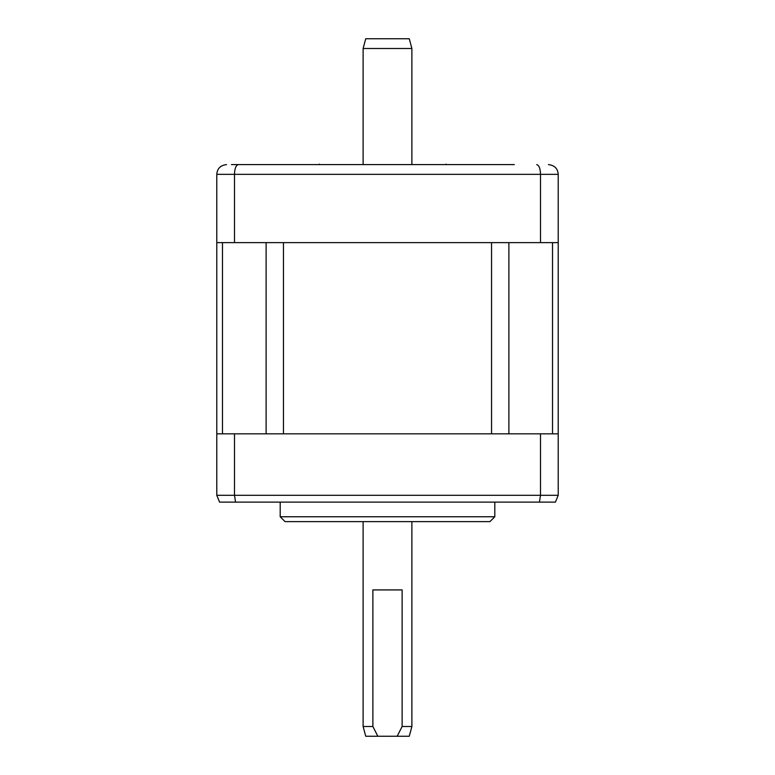 <?xml version="1.0" encoding="UTF-8"?>
<svg xmlns="http://www.w3.org/2000/svg" width="775" height="775" viewBox="0 0 775 775"><rect width="100%" height="100%" fill="white"/><g stroke="black" fill="none" stroke-linecap="round" stroke-linejoin="round"><path stroke-width="1.16" d="M491.544 242.633L283.456 242.633L283.456 433.835L491.544 433.835L491.544 242.633M558.213 495.293L216.787 495.293L216.787 242.633L558.213 242.633L558.213 495.293L555.433 502.123L235.561 502.123L234.496 495.293L234.496 433.835L558.213 433.835M539.439 502.123L540.504 495.293L540.504 433.835M216.787 433.835L234.496 433.835M216.787 495.293L219.567 502.123L235.561 502.123M494.808 516.76L489.926 521.633L285.074 521.633L280.192 516.76L494.808 516.76L494.808 502.123M411.883 48.505L363.117 48.505L365.722 38.75L409.278 38.75L411.883 48.505L411.883 164.106M411.883 521.633L411.883 726.495L402.128 726.495L402.128 589.92L372.872 589.92L372.872 726.495L363.117 726.495L363.117 521.633M363.117 48.505L363.117 164.106M363.117 726.495L365.722 736.25L377.832 736.25L372.872 726.495M402.128 726.495L397.168 736.25L409.278 736.25L411.883 726.495M377.832 736.25L397.168 736.25M231.415 164.591L514.319 164.591M216.787 242.633L216.787 174.346L234.496 174.346L234.496 242.633M238.274 164.591C235.91 165.317 234.651 168.572 234.496 174.346L558.213 174.346C557.787 168.572 554.532 165.317 548.458 164.591C554.532 165.317 557.787 168.572 558.213 174.346L558.213 242.633M536.726 164.591C539.09 165.317 540.349 168.572 540.504 174.346L540.504 242.633M216.787 174.346C217.213 168.572 220.468 165.317 226.542 164.591C220.468 165.317 217.213 168.572 216.787 174.346M309.457 164.591L455.787 164.591M222.473 433.835L222.473 242.633M266.116 433.835L266.116 242.633M508.884 433.835L508.884 242.633M552.527 433.835L552.527 242.633M446.032 164.591L446.032 164.106M319.213 164.591L319.213 164.106M280.192 516.76L280.192 502.123"/></g></svg>
